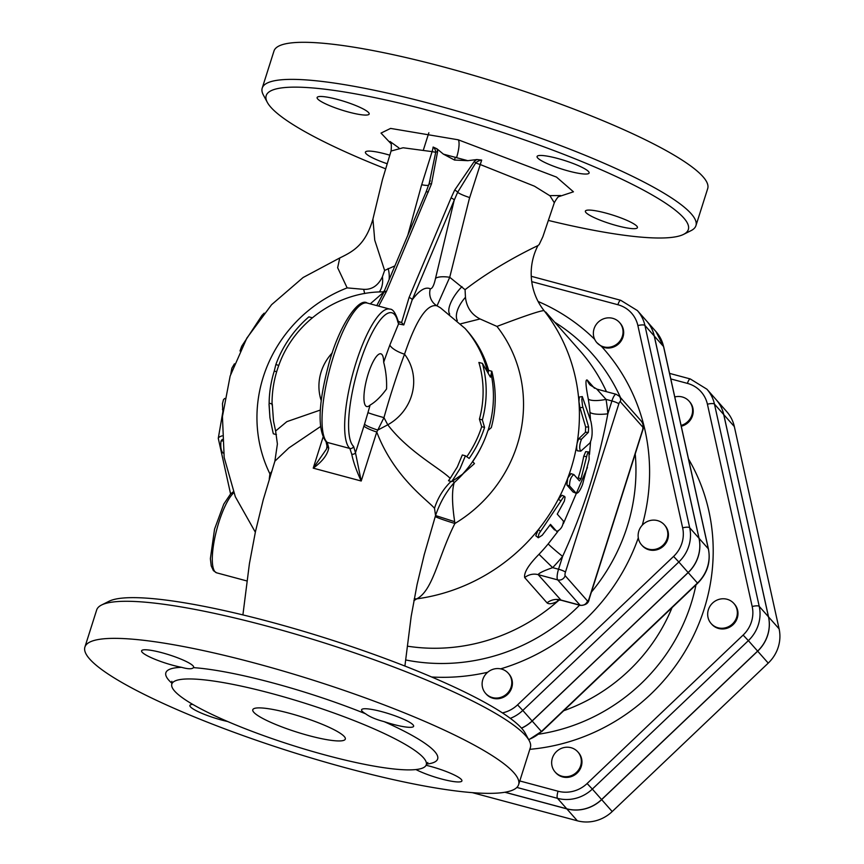 <?xml version="1.0" encoding="UTF-8"?>
<svg xmlns="http://www.w3.org/2000/svg" width="864" height="864" viewBox="0 0 864 864"><rect width="100%" height="100%" fill="white"/><g stroke="black" fill="none" stroke-linecap="round" stroke-linejoin="round"><path stroke-width="1.3" d="M674.784 396.943A15.163 14.429 138.5 0 1 689.116 401.188A15.163 14.429 138.5 0 1 687.733 421.654A15.163 14.429 138.5 0 1 681.08 425.434M689.116 401.188L689.731 401.89A15.163 14.429 138.5 0 1 688.349 422.356A15.163 14.429 138.5 0 1 681.264 426.254M717.995 627.772A15.163 14.429 138.5 0 1 711.148 623.56A15.163 14.429 138.5 0 1 712.962 602.705A15.163 14.429 138.5 0 1 733.882 603.472A15.163 14.429 138.5 0 1 734.843 621.108A15.163 14.429 138.5 0 1 717.995 627.772M733.882 603.472L734.497 604.174A15.163 14.429 138.5 0 1 735.469 621.81A15.163 14.429 138.5 0 1 718.61 628.474A15.163 14.429 138.5 0 1 711.774 624.262L711.148 623.56M551.988 765.806A15.163 14.429 138.5 0 1 559.948 749.056A15.163 14.429 138.5 0 1 577.854 751.918A15.163 14.429 138.5 0 1 576.05 772.772A15.163 14.429 138.5 0 1 555.131 772.006A15.163 14.429 138.5 0 1 551.988 765.806M577.854 751.918L578.48 752.62A15.163 14.429 138.5 0 1 576.666 773.474A15.163 14.429 138.5 0 1 555.746 772.708L555.131 772.006M618.192 342.997A15.163 14.429 138.5 0 1 596.84 342.63A15.163 14.429 138.5 0 1 594.616 339.185A15.163 14.429 138.5 0 1 600.361 320.458A15.163 14.429 138.5 0 1 619.564 322.542A15.163 14.429 138.5 0 1 618.192 342.997M619.564 322.542L620.19 323.244A15.163 14.429 138.5 0 1 620.276 342.112A15.163 14.429 138.5 0 1 601.592 346.518L596.84 342.63M648.454 549.126A15.163 14.429 138.5 0 1 641.606 544.914A15.163 14.429 138.5 0 1 641.012 526.727A15.163 14.429 138.5 0 1 664.34 524.815A15.163 14.429 138.5 0 1 665.302 542.462A15.163 14.429 138.5 0 1 648.454 549.126M664.34 524.815L664.956 525.517A15.163 14.429 138.5 0 1 663.152 546.372A15.163 14.429 138.5 0 1 642.233 545.616L641.606 544.914M482.447 687.161A15.163 14.429 138.5 0 1 498.582 668.585A15.163 14.429 138.5 0 1 508.313 673.261A15.163 14.429 138.5 0 1 506.509 694.116A15.163 14.429 138.5 0 1 485.59 693.36A15.163 14.429 138.5 0 1 482.447 687.161M508.313 673.261L508.928 673.963A15.163 14.429 138.5 0 1 507.125 694.818A15.163 14.429 138.5 0 1 486.205 694.062L485.59 693.36M504.878 792.256L566.806 808.866A36.439 34.657 -41.5 0 0 601.657 799.621L757.674 651.175A36.439 34.657 -41.5 0 0 768.55 616.918L723.773 414.634A36.439 34.657 -41.5 0 0 716.224 399.74A36.439 34.657 -41.5 0 0 716.191 399.708M716.224 399.74L726.775 411.685A36.439 34.657 138.5 0 1 734.335 426.578L779.101 628.852A36.439 34.657 138.5 0 1 768.236 663.109L612.209 811.555A36.439 34.657 138.5 0 1 577.357 820.8L472.37 792.655M670.788 378.929L687.431 383.389A30.37 28.89 138.5 0 1 707.422 404.233A6.07 1.663 -12.5 0 1 714.463 404.104A36.439 34.657 -41.5 0 0 706.914 389.21L716.159 399.676A36.439 34.657 138.5 0 1 723.719 414.569L768.485 616.842A36.439 34.657 138.5 0 1 757.62 651.1L601.592 799.546A36.439 34.657 138.5 0 1 566.741 808.79L504.997 792.234M531.749 281.642L617.89 304.733A30.37 28.89 138.5 0 1 637.88 325.588A6.07 1.663 -12.5 0 1 644.922 325.447A36.439 34.657 -41.5 0 0 637.362 310.554L646.682 321.095A36.439 34.657 138.5 0 1 654.232 335.988L698.998 538.261A36.439 34.657 138.5 0 1 688.133 572.519L532.116 720.965A36.439 34.657 138.5 0 1 521.489 728.114M563.684 710.737A175.943 167.324 -41.5 0 0 672.041 607.64M521.554 728.179A36.439 34.657 -41.5 0 0 532.17 721.04L688.198 572.594A36.439 34.657 -41.5 0 0 699.062 538.337L654.296 336.053A36.439 34.657 -41.5 0 0 646.747 321.16A36.439 34.657 -41.5 0 0 646.715 321.127M255.215 531.976L235.321 496.746L224.176 457.488L222.437 416.524L230.148 376.034L246.834 338.105L271.577 304.7L303.102 277.517L339.768 257.958L337.64 267.7L347.155 287.885A136.177 129.514 -41.5 0 0 269.924 473.872L269.255 479.002M573.07 492.005L575.802 493.009C577.67 494.068 579.928 491.206 582.574 484.402L589.14 459.475L588.967 452.164L588.125 452.272L587.207 454.334L581.04 478.699L579.474 480.892L573.88 474.574C570.953 476.593 569.527 480.406 569.592 485.989L576.212 493.301L573.07 492.005L566.86 484.985L567.81 477.997L571.072 473.753M577.8 479.002L578.221 477.932A182.002 173.102 -41.5 0 0 583.729 456.257L585.706 451.645L588.643 451.958M537.991 537.613L539.028 533.66L563.771 496.67L565.067 497.135L564.365 501.077L557.248 514.112L563.458 521.132C562.896 526.424 560.65 529.848 556.708 531.403L550.498 524.383L542.192 535.27L538.315 537.754L535.766 535.766L538.337 529.643A182.002 173.102 -41.5 0 0 558.209 499.37A182.002 173.102 -41.5 0 0 567.81 477.997L567.81 477.997A182.002 173.102 -41.5 0 0 577.066 443.437L578.545 438.955L585.414 432.313L585.652 427.01L579.949 407.7L578.934 401.63L579.344 397.03L582.304 396.576L581.807 399.46L582.53 405.929L588.622 426.956L588.373 432.346L581.494 439.193C579.334 444.928 579.118 448.913 580.813 451.148L589.939 442.962C592.499 437.843 592.823 430.65 590.911 421.394L582.304 396.576M539.168 244.544L537.926 245.624A60.664 60.253 -47.1 0 0 544.039 310.619L543.586 310.025M577.897 450.727C576.666 450.911 576.385 448.481 577.066 443.437A182.002 173.102 -41.5 0 0 578.934 401.63A182.002 173.102 -41.5 0 0 544.039 310.619C540.551 310.586 524.848 315.846 496.962 326.419L480.06 318.956C471.442 314.496 466.582 307.271 465.458 297.302L465.07 289.688L449.734 277.29A15.163 4.806 9.8 0 0 435.532 278.359C434.02 285.293 432.281 288.77 430.304 288.803C425.423 286.535 419.386 290.207 412.204 299.83L454.183 200.297A3.035 1.372 -157.1 0 0 451.04 197.986L409.072 297.518A3.035 1.372 22.9 0 1 412.204 299.83L403.801 324.94L398.563 323.903A3.035 2.83 -29.4 0 0 398.369 321.635L398.293 321.527M560.822 500.634L558.209 499.37L561.989 495.266L564.656 496.444M554.537 529.956L550.066 524.999M407.516 646.186A182.002 173.102 -41.5 0 0 458.935 646.618A182.002 173.102 -41.5 0 0 557.766 601.214A15.163 8.608 61.6 0 1 558.652 599.854M558.403 599.53L557.248 599.951L561.103 600.232L538.153 574.646C538.996 573.059 543.834 570.726 552.658 567.648L539.006 554.288C528.541 564.894 523.768 572.659 524.686 577.584L547.042 602.867C548.921 604.433 552.496 603.882 557.766 601.214L559.386 599.908M557.971 531.338L548.197 543.899A15.163 0.778 39.4 0 0 562.615 556.394L558.544 569.225L552.658 567.648A197.176 187.52 -41.5 0 0 562.615 556.394C583.448 510.872 598.525 463.342 607.846 413.791A15.163 3.834 -4.9 0 1 589.95 412.268L590.49 420.001M590.533 442.087L589.496 454.41M587.434 467.467L563.393 523.627M594.497 388.249L587.326 380.138C585.252 378.81 585.576 385.085 588.276 398.963A182.002 173.102 138.5 0 1 589.95 412.268M606.452 391.673A182.002 173.102 -41.5 0 0 579.841 350.644L545.724 312.055M413.856 600.674L416.718 598.86A18.198 15.725 58.4 0 0 414.169 598.979M596.959 389.275L606.042 399.384L611.917 400.961L607.846 413.791A197.176 187.52 -41.5 0 0 606.042 399.384A15.163 4.028 -9.4 0 1 588.276 398.963M577.508 450.857L580.813 451.148M573.88 474.574L570.845 473.602M472.662 461.56L474.455 463.59L462.456 474.282L451.753 481.626L460.058 468.644L465.415 455.803L469.174 458.417A112.795 107.276 -41.5 0 0 484.564 427.453L482.371 419.904A110.862 105.43 -41.5 0 0 482.404 363.377L490.439 377.147L491.81 371.261A113.756 108.184 138.5 0 1 491.281 427.648L487.944 430.51A113.756 108.184 138.5 0 1 472.597 461.484L472.662 461.56A113.756 108.184 -41.5 0 1 462.456 474.282M465.415 455.803L462.316 454.972L457.304 466.981L450.176 478.375C441.104 468.914 408.218 451.775 387.774 424.786L383.962 417.625A15.163 0.67 15.7 0 1 367.956 412.625L364.522 424.202A15.163 2.225 -162.7 0 0 377.795 430.056L383.962 417.625A228.776 59.821 -75 0 1 404.525 354.197C416.297 319.604 427.129 303.48 437.033 305.824L440.456 307.822L465.037 328.417A110.722 105.3 138.5 0 1 487.404 371.164M491.81 371.261L488.452 370.354L488.225 372.643M484.564 427.453L481.702 426.686L479.434 419.116A107.708 102.438 -41.5 0 0 478.883 362.437L482.404 363.377M466.798 456.71A109.728 104.36 -41.5 0 0 481.702 426.686M482.371 419.904L479.434 419.116M451.753 481.626L448.481 480.74L450.176 478.375M276.437 434.624L273.359 433.793L273.046 432.68L269.946 417.798L269.125 404.784M269.136 403.283A112.795 107.276 138.5 0 1 274.255 371.066L275.864 364.532A110.862 105.43 138.5 0 1 308.88 316.861L312.336 317.79M269.168 403.196L272.268 404.017L273.51 421.146L275.616 431.006L286.848 421.643L320.371 410.033M274.255 371.066L276.674 371.725M275.864 364.532L278.759 365.429C274.104 378.216 271.879 391.392 272.052 404.978M384.901 291.913C339.239 290.801 294.98 321.116 279.288 364.025A107.708 102.438 -41.5 0 0 278.802 365.321M275.616 431.006L277.398 443.988L274.882 461.182L288.781 447.995L320.468 426.589M222.88 411.48L222.448 403.736L223.484 399.676L224.705 398.434M222.318 440.932L221.011 441.05C220.385 446.774 221.022 450.749 222.901 452.984L223.517 453.006M221.011 441.05L222.232 439.441M264.179 313.168L261.922 315.49L241.704 346.259L240.008 350.989M230.796 373.993L231.876 368.183L234.425 363.82M398.38 321.656L397.915 320.306A3.035 2.624 166.9 0 1 397.786 321.754L398.563 323.903L389.858 345.017A243.832 63.763 105 0 0 383.681 362.275C385.938 370.926 386.899 379.814 386.554 388.962C381.024 396.554 375.538 401.933 370.105 405.076A27.302 7.139 -75 0 1 366.736 406.555A27.302 7.139 -75 0 1 366.908 378.335A27.302 7.139 -75 0 1 380.873 353.819A27.302 7.139 -75 0 1 383.681 362.275M397.915 320.306C395.399 312.66 392.699 308.934 389.826 309.107A72.803 19.04 105 0 0 353.884 369.835A72.803 19.04 105 0 0 349.855 448.47A3.035 2.905 -47.9 0 0 353.56 446.353A69.768 18.241 -75 0 1 362.189 356.108A69.768 18.241 -75 0 1 397.786 321.754M326.074 441.774L326.074 441.774C317.585 430.013 318.157 405.367 327.812 367.816C338.083 326.43 358.884 296.849 367.211 303.048A72.803 19.04 -75 0 0 331.258 363.766A72.803 19.04 -75 0 0 327.229 442.4A3.035 2.905 132.1 0 1 326.074 441.774L327.002 446.083A3.035 2.3 -3.4 0 0 328.752 448.027L327.229 442.4L349.855 448.47L351.745 454.183A3.035 2.3 -3.4 0 0 355.482 452.725L353.56 446.353M399.114 321.916L401.598 322.531L403.801 324.94M351.745 454.183C353.29 461.862 356.443 470.794 361.217 481.01L355.482 452.725L363.949 426.038A15.163 2.495 17.6 0 0 376.758 432.022L377.795 430.056A60.664 5.681 -28 0 0 387.774 424.786A48.416 46.04 138.5 0 0 404.525 354.197A15.163 4.925 20.4 0 1 389.858 345.017M401.274 322.402L398.25 321.386M428.393 191.959A3.035 1.372 -157.1 0 0 425.909 192.337L383.962 291.827L377.201 304.798L383.929 292.248A3.035 1.372 22.9 0 1 383.962 291.827A3.035 1.372 22.9 0 1 386.446 291.46L431.482 183.956L437.594 151.686A3.035 1.566 176.9 0 0 435.737 152.215A9.677 8.262 168.7 0 0 433.134 147.042L436.914 148.781L443.405 154.138L454.529 160.045L467.791 160.682L476.96 159.538L481.68 160.088L469.314 198.763L449.734 277.29L437.033 305.824A15.163 14.612 116.8 0 1 430.304 288.803M327.11 446.591L326.56 448.967L313.232 468.148C322.25 461.635 327.424 454.918 328.752 448.027M401.598 322.531L409.072 297.518M469.703 197.575A15.163 2.398 17.5 0 1 457.618 192.348L475.708 162.929A3.035 0.94 -133.8 0 0 474.25 161.514L454.626 190.166A3.035 1.318 26.3 0 1 457.618 192.348L454.183 200.297L435.532 278.359M554.31 202.738L549.99 195.815L534.46 186.192L480.244 164.538A15.163 2.495 17.6 0 1 475.708 162.929A9.666 8.251 168.7 0 1 481.68 160.088M433.134 147.042A15.163 8.078 -78.4 0 1 432.086 151.632A15.163 2.495 17.6 0 0 435.737 152.215L428.987 184.378M377.406 304.452L376.726 305.597M391.057 151.038L403.11 147.766L432.086 151.632L421.33 185.9L407.819 235.235M398.876 147.863L390.042 141.523C391.306 142.182 391.651 145.346 391.068 151.006L382.45 179.626L372.956 218.959M443.405 154.138L467.791 160.682M394.902 265.885L384.62 270.443L374.738 240.149L372.924 219.11C365.386 244.998 353.225 251.392 339.768 257.958M537.926 245.624C531.716 248.497 495.731 265.853 465.07 289.688M461.97 286.621A24.268 9.31 -50.2 0 0 449.701 314.14M323.006 437.335L313.232 468.148L361.217 481.01L376.758 432.022C393.908 477.166 427.41 500.018 434.516 508.28A60.664 57.672 132.1 0 1 451.04 481.432M434.516 508.28L435.542 515.538L424.105 555.109M383.897 291.978L370.246 303.858M255.193 663.196A227.513 37.465 17.6 0 1 518.616 784.652A227.513 37.465 17.6 0 1 290.434 751.572A227.513 37.465 17.6 0 1 84.899 647.071A227.513 37.465 17.6 0 1 255.193 663.196M84.899 647.071L96.66 609.995A227.513 37.465 17.6 0 1 101.596 604.994A227.513 37.465 17.6 0 1 266.954 626.119A227.513 37.465 17.6 0 1 529.222 740.653A227.513 37.465 17.6 0 1 530.377 747.576L518.616 784.652M529.222 740.653L525.28 733.298A221.443 36.461 -162.4 0 0 270 621.821A221.443 36.461 -162.4 0 0 109.058 601.258L101.596 604.994M262.224 88.085L273.985 51.008A227.513 37.465 17.6 0 1 444.269 67.133A227.513 37.465 17.6 0 1 707.702 188.579L695.941 225.666A227.513 37.465 -162.4 0 0 432.508 104.209A227.513 37.465 -162.4 0 0 262.213 88.096A227.513 37.465 -162.4 0 0 263.369 95.008L267.322 102.362A221.443 36.461 17.6 0 1 431.946 111.316A221.443 36.461 17.6 0 1 683.543 234.392A221.443 36.461 17.6 0 1 548.618 220.493M683.543 234.392L691.006 230.656A227.513 37.465 -162.4 0 0 695.941 225.655M385.549 168.772A221.443 36.461 17.6 0 1 267.322 102.362M337.554 99.457A27.302 4.493 17.6 0 1 369.166 114.037A27.302 4.493 17.6 0 1 357.08 114.048A27.302 4.493 17.6 0 1 329.983 105.797A27.302 4.493 17.6 0 1 317.12 97.524A27.302 4.493 17.6 0 1 337.554 99.457M588.557 171.58A27.302 4.493 17.6 0 1 589.129 173.005A27.302 4.493 17.6 0 1 569.711 171.342A27.302 4.493 17.6 0 1 541.091 160.499A27.302 4.493 17.6 0 1 537.084 156.492A27.302 4.493 17.6 0 1 560.974 159.397A27.302 4.493 17.6 0 1 588.557 171.58M616.993 225.698A27.302 4.493 17.6 0 1 585.382 211.118A27.302 4.493 17.6 0 1 597.456 211.108A27.302 4.493 17.6 0 1 624.564 219.359A27.302 4.493 17.6 0 1 637.427 227.632A27.302 4.493 17.6 0 1 616.993 225.698M387.083 163.706A27.302 4.493 17.6 0 1 365.98 153.576A27.302 4.493 17.6 0 1 365.407 152.15A27.302 4.493 17.6 0 1 389.74 155.174M308.977 735.653A48.535 7.992 17.6 0 1 252.785 709.744A48.535 7.992 17.6 0 1 301.45 716.796A48.535 7.992 17.6 0 1 345.308 739.087A48.535 7.992 17.6 0 1 308.977 735.653M271.728 693.522A133.466 21.978 17.6 0 1 426.276 764.77A133.466 21.978 17.6 0 1 239.274 726.354A133.466 21.978 17.6 0 1 171.817 684.072A133.466 21.978 17.6 0 1 271.728 693.522M384.156 721.645C376.002 719.507 369.814 716.893 365.58 713.783A27.302 4.493 17.6 0 1 361.573 709.787A27.302 4.493 17.6 0 1 385.474 712.692A27.302 4.493 17.6 0 1 413.057 724.864A27.302 4.493 17.6 0 1 413.618 726.289A27.302 4.493 17.6 0 1 384.156 721.645A142.571 23.479 -162.4 0 1 426.546 764.078M193.46 667.634C192.024 669.233 188.06 669.136 181.57 667.332A27.302 4.493 17.6 0 1 154.472 659.081A27.302 4.493 17.6 0 1 141.599 650.808A27.302 4.493 17.6 0 1 162.054 652.752A27.302 4.493 17.6 0 1 193.644 667.321A27.302 4.493 17.6 0 1 193.46 667.634A142.571 23.479 -162.4 0 1 365.58 713.783M227.588 721.494A27.302 4.493 17.6 0 1 190.469 706.86A27.302 4.493 17.6 0 1 189.896 705.434A27.302 4.493 17.6 0 1 192.758 704.398M426.071 765.277A27.302 4.493 17.6 0 1 461.916 780.916A27.302 4.493 17.6 0 1 441.461 778.972A27.302 4.493 17.6 0 1 415.94 769.554M384.62 270.443L382.396 276.793C378.173 285.595 371.941 289.786 363.668 289.343L347.155 287.885M465.458 297.302A24.268 12.193 -46.3 0 0 457.315 320.544M460.717 323.806L480.06 318.956M379.361 291.989A24.268 19.224 59.2 0 0 382.396 276.793M388.13 268.456A24.268 17.831 -111.6 0 1 389.092 279.655M384.426 290.725A24.268 17.831 -111.6 0 1 383.216 291.902M363.668 289.343L364.673 293.544M540.616 531.403L538.337 529.643A182.002 173.102 -41.5 0 1 416.718 598.86C433.134 590.479 438.08 556.816 454.907 523.476L454.68 521.694C451.958 503.496 451.807 490.471 454.226 482.609L452.347 480.2M271.544 471.701L269.924 473.872A18.198 1.199 14.8 0 0 270.788 474.077M496.962 326.419A136.177 129.514 -41.5 0 1 454.907 523.476A18.198 1.004 17.1 0 1 435.262 516.478M454.68 521.694L435.542 515.538C439.884 502.816 446.105 491.843 454.226 482.609A110.722 105.3 138.5 0 0 463.136 473.742M637.88 325.588L682.646 527.861A30.37 28.89 138.5 0 1 673.585 556.416L517.558 704.862A30.37 28.89 138.5 0 1 502.416 712.886M594.691 339.347A201.053 191.214 -41.5 0 0 538.11 301.471M642.276 525.172A201.053 191.214 -41.5 0 0 601.592 346.518M500.656 668.855A201.053 191.214 -41.5 0 0 638.302 537.818M431.687 676.998A201.053 191.214 -41.5 0 0 487.663 672.268M554.71 322.218A189.151 179.896 138.5 0 1 620.557 397.688M635.224 453.956A189.151 179.896 138.5 0 1 591.386 592.132M579.571 605.178A189.151 179.896 138.5 0 1 405.94 660.01M723.773 414.634L734.335 426.578M757.674 651.175L768.236 663.109M768.55 616.918L779.101 628.852M566.806 808.866L577.357 820.8M601.657 799.621L612.209 811.555M707.422 404.233L752.188 606.517A30.37 28.89 138.5 0 1 743.126 635.072L587.11 783.518A30.37 28.89 138.5 0 1 558.058 791.219L519.793 780.959M529.826 749.326A194.983 185.447 -41.5 0 0 688.5 458.946M695.974 584.863A183.092 174.128 138.5 0 1 538.79 734.173M687.431 383.389A6.07 1.588 -75 0 1 690.239 378.929L669.568 373.388M752.188 606.517A6.07 1.663 -12.5 0 1 759.229 606.377L714.463 404.104L723.719 414.569M743.126 635.072L748.364 640.634A36.439 34.657 -41.5 0 0 759.229 606.377L768.485 616.842M587.11 783.518L592.337 789.08L748.364 640.634L757.62 651.1M516.866 787.439L557.485 798.325A6.07 1.588 -75 0 1 558.058 791.219M566.741 808.79L557.485 798.325A36.439 34.657 -41.5 0 0 592.337 789.08L601.592 799.546M654.296 336.053L663.552 346.518L708.318 548.791A6.07 1.663 -12.5 0 1 708.437 549.018L663.671 346.745L655.992 331.625A36.439 34.657 138.5 0 1 663.552 346.518A6.07 1.663 -12.5 0 1 663.671 346.745A6.07 1.663 -12.5 0 1 663.66 347.004M699.062 538.337L708.318 548.791A36.439 34.657 138.5 0 1 697.453 583.049L697.637 583.286C707.27 573.556 710.867 562.129 708.437 549.018M528.757 739.778L541.426 731.506A36.439 34.657 138.5 0 1 528.638 739.541M688.198 572.594L697.453 583.049L541.426 731.506L532.17 721.04M246.964 580.964L216.659 572.832A42.466 11.102 -75 0 1 214.985 571.741A42.466 11.102 -75 0 1 215.784 533.444A42.466 11.102 -75 0 1 233.734 492.793M548.197 543.899A182.002 173.102 138.5 0 1 539.006 554.288M547.042 602.867A15.163 14.429 138.5 0 1 560.509 599.929L580.046 605.167L557.69 579.884A6.07 5.767 -41.5 0 0 565.153 575.694A3.035 0.788 -75 0 1 565.445 572.141A6.07 1.004 17.6 0 0 558.544 569.225A9.104 2.376 105 0 0 557.69 579.884L538.153 574.646A15.163 14.429 -41.5 0 0 524.686 577.584M565.445 572.141L618.818 403.877A3.035 0.788 -75 0 1 620.341 401.728A6.07 5.767 -41.5 0 0 619.229 396.187L616.14 394.276L596.84 389.102L590.123 385.052A15.163 14.429 138.5 0 1 587.326 380.138M616.14 394.276A9.104 2.376 105 0 0 611.917 400.961A6.07 1.004 -162.4 0 1 618.818 403.877M620.341 401.728L642.697 427.01A3.035 0.788 -75 0 1 642.416 430.564A6.07 1.004 17.6 0 1 642.535 430.877L589.162 599.152C588.643 603.169 585.716 605.254 580.403 605.405A9.104 2.376 105 0 1 580.046 605.167A6.07 5.767 -41.5 0 0 587.509 600.977L565.153 575.694M642.697 427.01A6.07 5.767 -41.5 0 0 641.585 421.47L619.229 396.198M589.162 599.141A6.07 1.004 -162.4 0 0 589.032 598.828A3.035 0.788 -75 0 1 587.509 600.977M642.416 430.564L589.032 598.828M578.545 438.955L581.494 439.193M579.949 407.7L582.919 407.419M585.652 427.01L588.622 426.956M585.414 432.313L588.373 432.346M566.86 484.985L569.592 485.989M583.729 456.257L586.656 456.667M578.221 477.932L581.04 478.699M488.074 430.391A113.756 108.184 -41.5 0 0 491.281 374.728M223.117 409.331L222.437 409.277M476.96 159.538A11.599 9.893 -11.3 0 0 474.25 161.514M454.626 190.166L451.04 197.986M437.594 151.686A11.621 9.914 -11.3 0 0 436.914 148.781M378.713 306.126L386.446 291.46M428.9 184.648A3.035 1.404 19.4 0 1 428.933 184.507A3.035 1.404 19.4 0 1 431.482 183.956M428.717 185.101A15.163 2.408 17.5 0 1 421.686 184.723M370.105 405.076A243.832 63.763 105 0 0 367.956 412.625M364.522 424.202L363.949 426.038M456.592 157.507A15.163 3.758 105.2 0 0 458.222 139.795L390.593 128.412L381.013 133.088L391.144 143.813M558.392 196.776L573.448 191.808L556.513 177.098L458.222 139.795M455.36 157.172L454.453 160.024M617.89 304.733A6.07 1.588 -75 0 1 620.698 300.283L531.252 276.296M321.268 400.756A48.416 46.04 138.5 0 1 332.316 352.814M181.57 667.332A142.571 23.479 -162.4 0 0 171.99 683.327M465.037 328.417L467.057 330.696A110.722 105.3 138.5 0 1 488.624 370.408M481.723 445.954A110.722 105.3 138.5 0 1 472.705 461.614M218.398 438.556A6.07 1.663 -12.5 0 1 218.279 438.318A6.07 1.663 -12.5 0 1 222.07 435.866M682.646 527.861A6.07 1.663 -12.5 0 1 689.688 527.731L644.922 325.447L654.232 335.988M510.322 718.351A36.439 34.657 -41.5 0 0 522.796 710.435L517.558 704.862M673.585 556.416L678.823 561.989A36.439 34.657 -41.5 0 0 689.688 527.731L698.998 538.261M532.116 720.965L522.796 710.435L678.823 561.989L688.133 572.519M706.914 389.21L690.239 378.929M541.609 731.732L697.637 583.286M655.992 331.625L646.747 321.16M216.659 572.832L213.397 570.64L211.226 565.877L210.373 558.684L214.553 529.124L223.787 504.09L230.526 494.046L233.334 491.756M642.535 430.877C643.864 427.756 643.55 424.613 641.585 421.47M561.103 600.232L580.403 605.405M269.946 417.798L269.017 404.028M327.002 446.083L326.581 448.902M367.211 303.048L389.826 309.107M425.92 192.337L430.24 180.598M539.158 244.577L542.862 236.736L554.332 202.684C557.053 197.759 559.148 195.372 560.617 195.534L549.752 195.631M424.332 554.245L417.085 584.496L411.178 616.399L404.903 666.047M274.882 461.182L263.228 499.824L255.506 531.403L249.415 563.652L242.903 614.898M428.846 132.764L423.382 149.99M426.265 764.78L427.831 762.491M171.86 681.296L171.817 684.061M424.159 554.893L424.31 554.342M230.602 493.97L218.279 438.318L222.858 411.772M637.362 310.554L620.698 300.283"/></g></svg>
